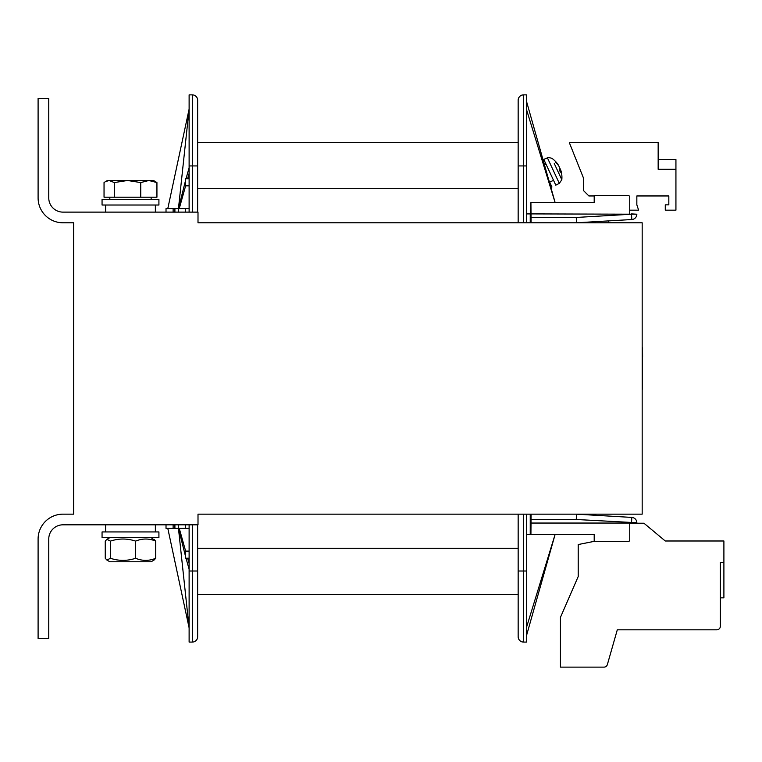 <?xml version="1.0" encoding="UTF-8"?>
<svg xmlns="http://www.w3.org/2000/svg" width="762" height="762" viewBox="0 0 762 762"><rect width="100%" height="100%" fill="white"/><g stroke="black" fill="none" stroke-linecap="round" stroke-linejoin="round"><path stroke-width="1.14" d="M531.076 222.79L530.923 202.53L594.198 202.53L594.198 195.424L627.955 195.424A1.781 1.781 0 0 1 629.736 197.206L629.231 195.958M594.198 195.958L588.874 195.958L583.54 190.624L583.54 178.194L569.328 142.656L658.158 142.656L658.158 169.307L675.932 169.307L675.932 210.169L665.274 210.169L665.274 204.845L668.826 204.845L668.826 195.958L636.841 195.958L636.841 204.845L638.623 210.169L629.736 210.169M658.158 159.534L675.932 159.534L675.932 169.307M629.736 197.206L629.736 213.903M642.528 356.664L642.528 389.153M642.528 348.301L642.595 356.664M642.528 347.796L642.595 348.301M642.176 418.224L642.176 318.726M629.231 540.991L629.736 540.991L629.736 523.046M629.736 523.227L643.947 523.227L665.274 540.991L723.9 540.991L723.9 562.308L720.347 562.308L720.347 626.269A3.553 3.553 0 0 1 716.794 629.822L617.296 629.822L607.371 664.559A3.553 3.553 0 0 1 603.961 667.131L560.441 667.131L560.441 617.391L578.215 576.52L578.215 544.544L594.198 541.344M650.348 528.552L665.274 540.991M684.809 629.822L617.296 629.822M723.9 562.308L723.9 597.846L720.347 597.846M526.685 534.419L594.198 534.419L594.198 541.525L627.955 541.525A1.781 1.781 0 0 0 629.736 539.744M555.793 185.166L543.782 159.401L547.421 157.858L559.318 183.375L555.793 185.166M558.327 165.306L558.679 165.678L558.47 165.24A23.089 21.031 142.8 0 0 558.203 164.811A23.089 21.031 142.8 0 0 555.403 161.42L555.422 162.163M560.032 172.041L560.441 172.222A23.089 10.116 -19.4 0 0 560.565 169.726L560.775 170.164A23.089 21.031 -12.8 0 1 560.927 170.64A23.098 23.098 0 0 1 561.813 179.727L554.279 163.563M555.403 161.42L555.889 162.458A23.089 20.65 -13.8 0 1 558.956 166.278L559.527 167.488A23.089 9.315 149.5 0 1 559.403 169.993L560.441 172.222M559.356 174.45L561.813 179.727L559.318 183.375M559.499 170.126L560.775 170.164M560.451 169.659A23.089 20.65 143.8 0 0 560.289 169.126L559.718 167.907A23.089 9.315 -19.5 0 0 559.565 167.726M553.536 180.337L549.678 182.137M550.859 187.471L551.926 186.966L548.85 180.375M554.888 201.73L555.26 202.53M608.419 220.904L608.419 222.79M156.934 182.566L148.838 180.499L153.581 180.499L156.934 182.566L156.934 197.206L104.042 197.206L104.042 182.566L105.47 181.613L109.166 180.499L148.838 180.499L140.741 182.566L127.521 180.499L114.3 182.566L109.166 180.499L112.138 180.499M105.47 181.613L107.394 180.499L109.166 180.499M114.3 197.206L114.3 182.566M140.741 197.206L140.741 182.566M130.483 537.61L102.06 537.61L102.06 531.933L158.915 531.933L158.915 537.61L130.483 537.61M642.176 222.79L642.176 514.159L198.006 514.159L198.006 524.818L62.97 524.818A14.211 14.211 0 0 0 48.758 539.039L48.758 638.527L38.1 638.527L38.1 539.039A24.87 24.87 0 0 1 62.97 514.159L73.638 514.159L73.638 222.79L62.97 222.79A24.87 24.87 0 0 1 38.1 197.91L38.1 98.422L48.758 98.422L48.758 197.91A14.211 14.211 0 0 0 62.97 212.122L198.006 212.122L198.006 222.79L642.176 222.79M102.06 199.33L158.915 199.33L158.915 205.016L102.06 205.016L102.06 199.33M135.636 558.279C142.332 561.061 149.028 561.061 155.724 558.279L155.724 541.115C149.028 538.334 142.332 538.334 135.636 541.115C127.225 538.334 118.815 538.334 110.404 541.115L106.947 539.306L105.251 541.115L105.251 558.279L106.947 560.089L110.404 558.279C118.815 561.061 127.225 561.061 135.636 558.279L135.636 541.115M155.724 558.279L154.029 560.089L155.724 558.279M154.029 539.306L155.724 541.115L151.095 537.61M110.404 558.279L110.404 541.115M151.095 561.775L154.029 560.089L151.095 561.775L109.88 561.775L106.947 560.089M189.119 524.818L189.119 642.08L192.319 642.08A5.334 5.334 0 0 0 197.644 636.756L197.644 524.818M192.319 212.122L192.319 94.869L189.119 94.869L189.119 165.935L197.644 165.935L197.644 212.122M192.319 94.869A5.334 5.334 0 0 1 197.644 100.193L197.644 165.935M523.494 94.869C520.256 95.183 518.484 96.965 518.16 100.193C518.484 96.965 520.256 95.183 523.494 94.869C520.256 95.183 518.484 96.965 518.16 100.193C518.484 96.965 520.256 95.183 523.494 94.869C520.256 95.183 518.484 96.965 518.16 100.193C518.484 96.965 520.256 95.183 523.494 94.869C520.256 95.183 518.484 96.965 518.16 100.193C518.484 96.965 520.256 95.183 523.494 94.869C520.256 95.183 518.484 96.965 518.16 100.193L518.16 101.794L518.16 100.193A5.334 5.334 0 0 1 523.494 94.869L523.494 165.935L526.685 165.935L526.685 94.869L523.494 94.869A5.334 5.334 0 0 0 518.16 100.193L518.16 222.79M518.16 514.159L518.16 636.756A5.334 5.334 0 0 0 523.494 642.08L526.685 642.08L526.685 514.159M518.16 142.484L518.16 101.794L518.16 142.484L197.644 142.484M531.304 213.903L636.841 214.208A5.334 5.334 0 0 1 631.822 219.532L631.517 214.208L576.282 217.456L576.434 222.79L576.282 217.456L531.304 217.456M631.822 219.532L576.434 222.79M531.076 514.159L530.923 534.419M631.822 517.417L576.434 514.159L576.282 519.494L636.841 522.742A5.334 5.334 0 0 0 631.822 517.417L631.517 523.046L636.841 522.742M526.685 213.903L530.771 213.903L530.923 202.53M530.238 222.79L530.238 213.903M526.685 110.147L555.117 202.53L526.685 101.975M594.198 195.424L627.955 195.424L594.198 195.424M530.238 534.419L530.238 514.159M526.685 626.802L555.117 534.419L526.685 634.975M189.119 185.833L185.566 185.833L185.566 178.727L189.119 178.727M189.119 173.412L187.623 178.727M185.633 185.833L179.251 208.569M189.119 167.726L186.033 178.727M185.566 180.394L178.46 208.569L189.119 109.08L167.802 208.569M189.119 208.569L178.46 208.569L178.46 212.122M189.119 551.116L185.566 551.116L185.566 558.222L189.119 558.222M189.119 563.537L187.623 558.222M185.633 551.116L179.251 528.38M185.566 556.555L178.46 528.38L189.119 627.869L167.802 528.38M189.119 569.224L186.033 558.222M178.46 524.818L178.46 528.38L189.119 528.38M166.021 524.818L166.021 528.38L178.46 528.38M189.119 165.935L189.119 212.122M531.304 523.046L631.517 523.046M526.685 165.935L526.685 222.79M576.434 514.159L576.282 519.494L531.304 519.494M174.908 212.122L174.908 208.569L166.021 208.569L166.021 212.122M174.908 208.569L178.46 208.569M197.644 594.465L518.16 594.465M560.289 169.126L559.499 169.526M192.319 642.08L192.319 571.014L197.644 571.014M192.319 524.818L192.319 571.014L189.119 571.014M523.494 222.79L523.494 165.935L518.16 165.935M523.494 514.159L523.494 571.014L518.16 571.014M526.685 571.014L523.494 571.014L523.494 642.08C520.256 641.756 518.484 639.985 518.16 636.756C518.484 639.985 520.256 641.756 523.494 642.08C520.256 641.756 518.484 639.985 518.16 636.756C518.484 639.985 520.256 641.756 523.494 642.08C520.256 641.756 518.484 639.985 518.16 636.756C518.484 639.985 520.256 641.756 523.494 642.08C520.256 641.756 518.484 639.985 518.16 636.756C518.484 639.985 520.256 641.756 523.494 642.08C520.256 641.756 518.484 639.985 518.16 636.756M636.841 214.208L631.517 213.903M185.566 212.122L185.566 208.569M185.566 524.818L185.566 528.38M173.126 524.818L173.126 528.38M174.908 524.818L174.908 528.38M173.126 212.122L173.126 208.569M518.16 548.278L197.644 548.278M197.644 188.671L518.16 188.671M555.993 162.601L555.508 161.573M560.432 172.126L559.403 169.916M547.421 157.858C547.287 157.305 548.754 157.448 551.821 158.296A23.098 23.098 0 0 1 558.203 164.811M560.556 169.621L559.451 170.021M544.497 164.954L546.03 164.24M109.823 197.206L109.823 199.33M151.152 197.206L151.152 199.33M155.362 212.122L155.362 205.016M105.613 212.122L105.613 205.016M105.613 524.818L105.613 531.933M155.362 524.818L155.362 531.933M109.88 537.61L106.947 539.306"/></g></svg>
